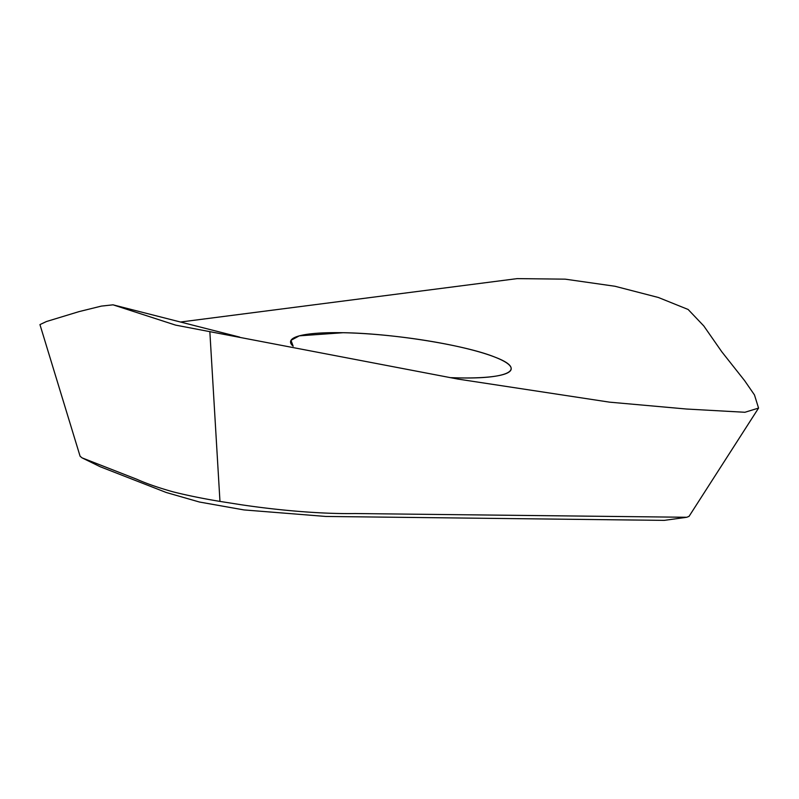 <?xml version="1.0" encoding="UTF-8"?>
<svg xmlns="http://www.w3.org/2000/svg" width="799" height="799" viewBox="0 0 799 799"><rect width="100%" height="100%" fill="white"/><g stroke="black" fill="none" stroke-linecap="round" stroke-linejoin="round"><path stroke-width="1.2" d="M343.171 332.714L299.305 335.84L290.986 340.334L293.163 346.217A111.161 18.157 -172.9 0 1 290.566 341.772A111.161 18.157 -172.9 0 1 343.18 332.724A111.161 18.157 -172.9 0 1 456.299 346.197A111.161 18.157 -172.9 0 1 511.16 369.248A111.161 18.157 -172.9 0 1 458.586 377.887A111.161 18.157 -172.9 0 1 450.217 377.637L458.606 377.887C509.732 379.175 527.03 369.228 494.941 357.133C465.308 345.068 392.728 333.403 343.171 332.714M180.464 322.027L517.153 278.621L565.223 279.161L614.98 286.262L658.346 297.478L688.129 309.473L703.799 325.952L721.797 351.79L744.598 380.624L754.466 394.926L758.561 408.089L744.898 412.274L686.531 409.028L609.557 402.157L457.777 379.056L175.54 325.103L113.019 304.828L101.343 306.107L78.981 311.63L46.452 321.528L39.95 324.594L80.09 456.229L82.027 457.847L100.165 466.716L166.232 492.484L199.43 502.022L243.965 509.922L325.782 516.454L664.199 520.379L686.78 517.273L355.016 513.537C323.675 514.087 281.118 510.741 240.689 504.668L219.965 501.412C202.826 498.566 187.266 495.4 173.283 491.894C158.532 487.76 146.417 483.565 136.939 479.31L82.027 457.847M758.561 408.089L689.058 516.354L686.78 517.273M209.867 332.014L219.965 501.412M113.019 304.828L239.62 337.088"/></g></svg>
